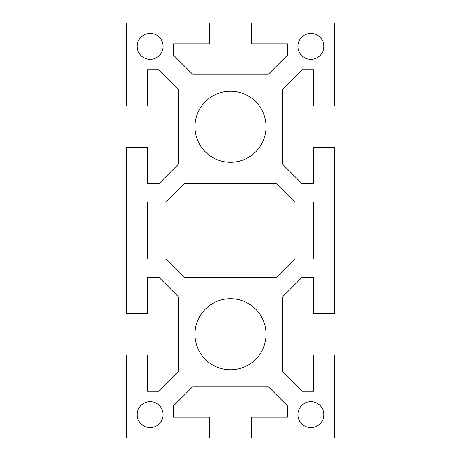 <?xml version="1.0" encoding="UTF-8"?>
<svg xmlns="http://www.w3.org/2000/svg" width="461" height="461" viewBox="0 0 461 461"><rect width="100%" height="100%" fill="white"/><g stroke="black" fill="none" stroke-linecap="round" stroke-linejoin="round"><path stroke-width="0.69" d="M194.974 126.775A35.526 35.526 0 0 0 230.5 162.301A35.526 35.526 0 0 0 266.026 126.775A35.526 35.526 0 0 0 230.5 91.249A35.526 35.526 0 0 0 194.974 126.775M137.148 414.612A12.966 12.966 0 0 0 150.113 427.578A12.966 12.966 0 0 0 163.079 414.612A12.966 12.966 0 0 0 150.113 401.646A12.966 12.966 0 0 0 137.148 414.612M137.148 46.388A12.966 12.966 0 0 0 150.113 59.354A12.966 12.966 0 0 0 163.079 46.388A12.966 12.966 0 0 0 150.113 33.422A12.966 12.966 0 0 0 137.148 46.388M297.921 414.612A12.966 12.966 0 0 0 310.887 427.578A12.966 12.966 0 0 0 323.853 414.612A12.966 12.966 0 0 0 310.887 401.646A12.966 12.966 0 0 0 297.921 414.612M297.921 46.388A12.966 12.966 0 0 0 310.887 59.354A12.966 12.966 0 0 0 323.853 46.388A12.966 12.966 0 0 0 310.887 33.422A12.966 12.966 0 0 0 297.921 46.388M194.974 334.225A35.526 35.526 0 0 0 230.5 369.751A35.526 35.526 0 0 0 266.026 334.225A35.526 35.526 0 0 0 230.5 298.699A35.526 35.526 0 0 0 194.974 334.225M126.775 354.97L147.52 354.97L147.52 391.274L158.78 391.274L178.638 371.416L178.638 297.034L158.78 277.176L147.52 277.176L147.52 313.48L126.775 313.48L126.775 147.52L147.52 147.52L147.52 183.824L158.78 183.824L178.638 163.966L178.638 89.584L158.78 69.726L147.52 69.726L147.52 106.03L126.775 106.03L126.775 23.05L209.755 23.05L209.755 43.795L173.451 43.795L173.451 55.055L193.309 74.913L267.691 74.913L287.549 55.055L287.549 43.795L251.245 43.795L251.245 23.05L334.225 23.05L334.225 106.03L313.48 106.03L313.48 69.726L302.22 69.726L282.363 89.584L282.363 163.966L302.22 183.824L313.48 183.824L313.48 147.52L334.225 147.52L334.225 313.48L313.48 313.48L313.48 277.176L302.22 277.176L282.363 297.034L282.363 371.416L302.22 391.274L313.48 391.274L313.48 354.97L334.225 354.97L334.225 437.95L251.245 437.95L251.245 417.205L287.549 417.205L287.549 405.945L267.691 386.088L193.309 386.088L173.451 405.945L173.451 417.205L209.755 417.205L209.755 437.95L126.775 437.95L126.775 354.97M276.548 277.176L294.7 259.024L313.48 259.024L313.48 201.976L294.7 201.976L276.548 183.824L184.452 183.824L166.3 201.976L147.52 201.976L147.52 259.024L166.3 259.024L184.452 277.176L276.548 277.176"/></g></svg>
